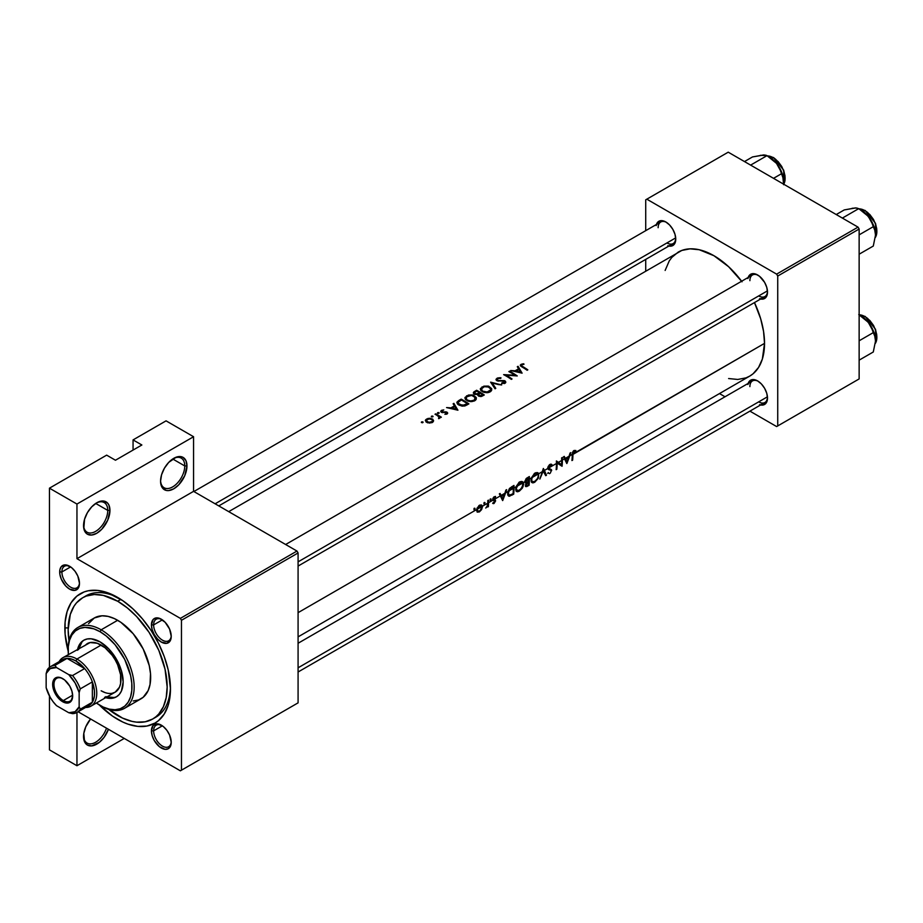 <?xml version="1.0" encoding="UTF-8"?>
<svg xmlns="http://www.w3.org/2000/svg" width="923" height="923" viewBox="0 0 923 923"><rect width="100%" height="100%" fill="white"/><g stroke="black" fill="none" stroke-linecap="round" stroke-linejoin="round"><path stroke-width="1.38" d="M535.225 473.868L532.098 477.549L537.947 474.18L535.225 473.868M525.556 481.102L528.706 479.522A71.567 41.316 -120 0 0 528.683 477.872L525.556 481.102M526.779 482.175L528.683 481.183A71.567 41.316 -120 0 0 528.706 479.522L524.933 480.975L525.545 481.321L527.702 478.449L526.895 477.987L528.683 477.872A71.567 41.316 60 0 1 528.706 479.522A71.567 41.316 60 0 1 528.683 481.183L526.779 482.175L525.545 481.344L526.318 482.256L524.852 481.541M519.822 482.764L516.695 486.444L522.545 483.075L519.822 482.764M510.327 488.659L508.723 491.048L513.303 488.405A71.567 41.316 -120 0 0 513.28 486.767L510.327 488.659M479.637 505.966L477.341 509.173L481.633 506.692L479.637 505.966M184.762 465.942A17.11 9.876 120 0 0 173.201 458.662A17.11 9.876 -60 0 1 181.22 458.108A17.11 9.876 -60 0 1 184.762 465.942L172.705 458.985L184.762 465.942A17.11 9.876 -60 0 1 177.297 483.167A17.11 9.876 -60 0 1 164.109 487.748A17.11 9.876 -60 0 1 160.579 480.537A17.11 9.876 120 0 0 172.936 486.744A17.11 9.876 120 0 0 184.762 465.942L186.965 465.942L184.762 465.942M160.567 481.183A18.668 10.776 -60 0 1 173.766 458.327A18.668 10.776 -60 0 1 186.965 465.942L185.961 460.692L183.1 457.404L181.093 456.654L176.339 457.127L168.713 462.4L164.432 468.18L161.571 474.78L160.567 481.183L161.571 486.444L162.783 488.371L166.428 490.471L168.713 490.563L173.766 488.809L178.82 484.737L184.738 475.703L186.965 465.942A18.668 10.776 -60 0 1 173.766 488.809A18.668 10.776 -60 0 1 160.567 481.183M107.76 510.407A17.11 9.876 120 0 0 96.188 503.127A17.11 9.876 -60 0 1 104.207 502.574A17.11 9.876 -60 0 1 107.76 510.407L95.692 503.439L107.76 510.407A17.11 9.876 -60 0 1 100.284 527.621A17.11 9.876 -60 0 1 87.097 532.213A17.11 9.876 -60 0 1 83.566 524.991A17.11 9.876 120 0 0 95.923 531.21A17.11 9.876 120 0 0 107.76 510.407L109.952 510.407L107.76 510.407M83.555 525.649A18.668 10.776 -60 0 1 96.753 502.781A18.668 10.776 -60 0 1 109.952 510.407L108.949 505.158L107.726 503.22L104.091 501.12L101.807 501.027L96.753 502.781L91.7 506.865L87.42 512.634L84.558 519.234L83.808 528.475L85.781 532.836L87.42 534.198L91.7 535.028L96.753 533.275L101.807 529.191L107.726 520.157L109.952 510.407A18.668 10.776 -60 0 1 96.753 533.275A18.668 10.776 -60 0 1 83.555 525.649M83.555 736.519A18.668 10.776 -60 0 1 90.581 718.982L85.781 726.77L83.808 733.404L84.558 741.769L87.42 745.069L91.7 745.899L99.326 742.357L104.091 737.339L108.429 729.285A18.668 10.776 -60 0 1 93.581 745.53A18.668 10.776 -60 0 1 83.555 736.519M70.148 566.584A12.449 7.188 -120 0 0 61.887 571.948L59.683 571.948A14.007 8.088 60 0 1 69.583 566.237A14.007 8.088 60 0 1 79.482 583.382L77.82 576.067L75.086 571.337L71.509 567.564L65.798 564.922L61.345 566.56L59.868 569.826L59.868 574.291L61.345 579.263L65.798 586.047L69.583 589.105L75.086 590.351L78.732 587.328L79.482 583.382A14.007 8.088 60 0 1 69.583 589.105A14.007 8.088 60 0 1 59.683 571.948L61.887 571.948A12.449 7.188 60 0 1 64.46 566.249A12.449 7.188 60 0 1 70.148 566.584M161.894 619.552A12.449 7.188 -120 0 0 153.633 624.917L151.43 624.917A14.007 8.088 60 0 1 161.329 619.206A14.007 8.088 60 0 1 171.228 636.351L169.567 629.036L165.125 622.264L159.402 618.306L155.837 617.96L153.103 619.529L151.43 624.917L152.18 629.728L154.326 634.678L157.545 639.016L161.329 642.073L166.832 643.319L170.478 640.297L171.228 636.351A14.007 8.088 60 0 1 161.329 642.073A14.007 8.088 60 0 1 151.43 624.917L153.633 624.917A12.449 7.188 60 0 1 156.206 619.229A12.449 7.188 60 0 1 161.894 619.552M161.894 725.501A12.449 7.188 -120 0 0 153.633 730.866L151.43 730.866A14.007 8.088 60 0 1 161.329 725.155A14.007 8.088 60 0 1 171.228 742.3L169.567 734.985L166.832 730.255L163.267 726.482L157.545 723.828L153.103 725.478L151.43 730.866L152.18 735.677L154.326 740.627L159.402 746.684L165.125 749.338L168.332 748.715L170.478 746.234L171.228 742.3A14.007 8.088 60 0 1 161.329 748.011A14.007 8.088 60 0 1 151.43 730.866L153.633 730.866A12.449 7.188 60 0 1 156.206 725.166A12.449 7.188 60 0 1 161.894 725.501M162.379 619.875L153.633 624.917L162.379 619.875M70.633 566.907L61.887 571.948L70.633 566.907M162.379 725.813L153.633 730.866L162.379 725.813M758.164 381.245A12.449 7.188 -120 0 0 749.891 386.622A12.449 7.188 60 0 1 752.476 380.922A12.449 7.188 60 0 1 758.164 381.245M748.172 383.403A14.007 8.088 60 0 1 757.598 380.899A14.007 8.088 60 0 1 767.498 398.044L766.748 393.244L764.602 388.295L761.383 383.956L757.598 380.899L753.803 379.584L750.595 380.207L747.884 384.499M758.164 275.296A12.449 7.188 -120 0 0 749.891 280.673A12.449 7.188 60 0 1 752.476 274.973A12.449 7.188 60 0 1 758.164 275.308M748.172 277.465A14.007 8.088 60 0 1 757.598 274.962A14.007 8.088 60 0 1 767.498 292.106L766.748 287.295L764.602 282.346L759.525 276.289L755.66 274.062L752.095 273.704L749.361 275.285L747.884 278.55M666.418 222.328A12.449 7.188 -120 0 0 658.145 227.704A12.449 7.188 60 0 1 660.73 222.005A12.449 7.188 60 0 1 666.418 222.328M656.415 224.485A14.007 8.088 60 0 1 665.852 221.982A14.007 8.088 60 0 1 675.751 239.138L674.99 234.327L672.844 229.377L669.636 225.039L665.852 221.982L662.056 220.666L658.849 221.289L656.138 225.581M68.994 640.804A70.01 40.416 60 0 1 82.655 597.769L85.954 595.854A70.01 40.416 60 0 1 119.332 598.416A70.01 40.416 -120 0 0 84.339 596.881M64.852 627.905A74.682 43.116 60 0 1 117.659 597.423A74.682 43.116 60 0 1 170.467 688.881L168.194 669.867L164.225 656.541L158.479 643.285L151.153 630.605L142.546 618.987L132.981 608.892L122.828 600.7L107.356 592.647L97.446 590.397L88.32 590.755L84.155 591.92L76.84 596.143L71.083 602.765L67.125 611.522L65.106 622.079L65.106 634.032L68.164 651.073A74.682 43.116 60 0 1 64.852 627.905L68.175 627.905L64.852 627.905M476.626 509.577L298.083 612.664L476.626 509.577L479.429 505.25L481.668 505.123L482.394 506.935L481.564 509.658L479.36 511.93L477.11 511.988L476.626 509.577L477.272 512.127L479.36 511.93L481.564 509.658L482.337 506.289L487.829 503.116L482.337 506.289L481.298 504.927L479.429 505.25L476.983 508.308L477.26 509.9L476.637 509.542M487.817 503.589L487.829 502.758A71.567 41.316 -120 0 0 487.782 500.543L488.475 500.151A71.567 41.316 60 0 1 488.521 502.712A71.567 41.316 60 0 1 488.405 506.6L487.713 507.004A71.567 41.316 -120 0 0 487.759 506.081L485.74 508.042L487.413 505.885L487.817 503.589M494.267 496.689L492.767 498.732L492.813 500.231L488.521 502.712L492.813 500.231L493.355 497.52L495.559 496.459L495.455 497.532L494.324 497.474L493.424 498.639L493.54 499.62L495.582 500.704L493.667 503.6L492.686 503.37L494.89 501.235L492.813 500.231L494.716 500.912L494.416 502.435L492.686 503.37L494.082 503.439L493.02 502.816L494.082 503.439L495.582 500.958L493.724 499.712L500.393 495.859L493.724 499.712L493.643 498.166L495.455 497.532L495.339 496.412M502.631 500.578L499.331 493.874L500.081 493.447L501.143 495.42L504.881 493.263L506.635 489.663L502.735 500.52L505.642 492.824L507.938 491.509L505.642 492.824L506.635 489.663L505.885 490.09L504.881 493.263L501.27 495.663L504.881 493.263L501.27 495.663L500.081 493.447L499.331 493.874L502.631 500.578M507.812 492.005L509.588 488.336L513.938 485.44A71.567 41.316 60 0 1 513.984 488.013A71.567 41.316 60 0 1 513.696 494.186L508.769 496.147L507.731 494.659L507.812 492.005M515.899 486.906L513.984 488.013L515.899 486.906L519.257 482.152L521.807 481.437L523.064 482.175L523.087 486.698L519.349 491.128L517.803 491.728L516.084 491.151L515.899 486.906L516.084 491.151L517.122 491.74L519.349 491.128L522.314 488.163L523.641 484.275L522.88 483.837L523.641 484.275L523.341 482.614L524.852 481.737L523.341 482.614L521.807 481.437L519.545 481.968L515.899 486.906M524.852 481.921L525.948 478.875L529.341 476.545A71.567 41.316 60 0 1 529.387 479.118A71.567 41.316 60 0 1 529.087 485.29L525.637 486.571L526.295 483.121L524.852 481.921M531.302 478.01L529.387 479.118L531.302 478.01L534.659 473.257L537.209 472.541L538.467 473.28L538.478 477.802L534.752 482.233L533.194 482.833L531.486 482.256L531.302 478.01L531.486 482.256L532.525 482.844L534.752 482.233L538.259 478.31L538.744 473.718L542.482 471.561L538.744 473.718L537.209 472.541L534.948 473.072L531.302 478.01M539.851 479.083L543.359 468.457L546.462 475.264L545.724 475.691L543.22 471.134L539.851 479.083L543.462 470.338L545.724 475.691L546.462 475.264L544.443 470.43L547.789 468.503L544.443 470.43L543.359 468.457L539.851 479.083M547.881 468.838L548.158 466.473L549.9 464.442L551.331 464.2L552.289 465.065L551.642 465.896L549.785 465.457L548.493 468.088L556.442 463.496L548.493 468.088L549.935 465.377L551.642 465.896L552.289 465.065L551.331 464.2L549.9 464.442L547.754 468.157L549.52 469.945L547.881 468.838M547.662 473.418L548.331 472.541L547.662 473.418M548.608 468.342L551.585 469.969L550.316 473.118M556.142 469.68A71.567 41.316 -120 0 0 556.442 463.496A71.567 41.316 -120 0 0 556.396 460.935L558.45 462.342L561.68 460.473A71.567 41.316 -120 0 0 561.622 457.912L562.315 457.508A71.567 41.316 60 0 1 562.372 460.081A71.567 41.316 60 0 1 562.072 466.253L557.134 463.104A71.567 41.316 60 0 1 556.834 469.276L556.142 469.68L556.834 469.276A71.567 41.316 -120 0 0 557.134 463.104L557.134 462.446A71.567 41.316 60 0 1 557.134 463.104A71.567 41.316 -120 0 0 557.134 462.446L562.072 466.253A71.567 41.316 -120 0 0 562.372 460.081L564.564 458.812L562.372 460.081A71.567 41.316 -120 0 0 562.315 457.508L561.622 457.912A71.567 41.316 60 0 1 561.68 460.473L558.45 462.342L561.53 464.834A71.567 41.316 -120 0 0 561.68 460.473A71.567 41.316 60 0 1 561.53 464.834L556.396 460.935A71.567 41.316 60 0 1 556.442 463.496A71.567 41.316 60 0 1 556.142 469.68M566.803 463.519L563.503 456.827L564.253 456.389L565.314 458.373L569.064 456.216L570.806 452.605L566.907 463.461L569.814 455.777L572.248 454.381L569.814 455.777L570.806 452.605L570.056 453.043L569.064 456.216L565.441 458.616L569.064 456.216L565.441 458.616L564.253 456.389L563.503 456.827L566.803 463.519M572.237 454.727L572.537 452.247L574.106 450.47L575.871 450.516L575.479 451.439L573.46 451.97L572.929 454.416A71.567 41.316 60 0 1 572.629 460.162L571.937 460.554A71.567 41.316 -120 0 0 572.237 454.727A71.567 41.316 60 0 1 571.937 460.554L572.629 460.162A71.567 41.316 -120 0 0 572.929 454.416L572.248 454.024L572.929 454.416L764.532 343.368L572.941 453.978L573.46 451.97L575.479 451.439L575.871 450.516L573.979 450.539L572.537 452.247L572.237 454.727M298.083 636.87L749.707 376.123A71.567 41.316 -120 0 0 764.532 343.368A71.567 41.316 -120 0 0 754.46 302.571L760.679 318.781L763.552 331.403L764.532 343.368L762.352 359.07L758.556 367.458L753.041 373.803L749.707 376.123L746.026 377.853L737.777 379.457L728.616 378.545M741.63 281.238A71.567 41.316 -120 0 0 678.14 252.164L671.84 257.39L669.29 260.828L665.137 270.451M485.013 502.643L483.952 503.946L484.021 502.723L485.013 502.643M491.14 499.112L490.067 500.416L490.136 499.193L491.14 499.112M512.034 378.972L511.342 379.365A71.567 41.316 -120 0 0 503.635 374.634L514.919 375.223A71.567 41.316 -120 0 0 508.873 371.611L509.565 371.208A71.567 41.316 60 0 1 517.261 375.949L505.966 375.13A71.567 41.316 60 0 1 512.034 378.972A71.567 41.316 -120 0 0 505.966 375.13L517.261 375.949A71.567 41.316 -120 0 0 509.565 371.208L508.873 371.611A71.567 41.316 60 0 1 514.919 375.223L503.635 374.634A71.567 41.316 60 0 1 511.342 379.365L512.034 378.972M502.031 381.061L497.278 380.887L496.066 379.203L497.82 377.911L500.981 377.83L497.889 378.615L497.047 379.699L498.282 380.53L505.273 381.084L505.839 382.157L505.169 383.172L501.639 383.564L504.812 382.064L502.031 381.061M498.051 384.499L492.282 383.022L495.789 388.352L495.051 388.779L490.609 382.157L501.662 384.96L498.051 384.499M474.953 400.628L470.684 401.62L467.961 401.09L465.354 399.336L465.019 397.455L468.446 395.044L473.337 395.125L476.28 397.559L476.245 399.163L474.953 400.628M458.8 400.524L461.188 399.14A71.567 41.316 60 0 1 468.884 403.882L464.996 405.889L462.088 406.132L458.246 404.689L456.873 402.52L458.8 400.524L458.8 401.493L458.8 400.524L457.012 402.059L457.346 403.882L462.204 406.143L465.365 405.751L468.884 403.882A71.567 41.316 -120 0 0 461.188 399.14L458.8 400.524M457.923 410.204L446.57 407.574L450.932 407.862L454.416 405.843L453.124 403.801L453.874 403.363L457.923 410.204L453.874 403.363L453.124 403.801L454.416 405.843L450.932 407.862L446.57 407.574L457.923 410.204M438.863 416.665L436.914 415.281A71.567 41.316 -120 0 0 435.021 414.242L435.714 413.85A71.567 41.316 60 0 1 441.344 417.173L440.652 417.577A71.567 41.316 -120 0 0 439.821 417.046L439.729 418.142L438.575 418.65L438.863 416.665M432.668 416.077L432.656 416.919L431.318 416.711L432.668 416.077M422.688 421.834L422.688 422.676L421.35 422.469L422.688 421.834M429.76 423.103L426.045 421.949L425.653 419.769L429.472 418.269L432.887 419.296L433.349 421.626L429.76 423.103M438.783 412.535L438.783 413.389L437.444 413.181L438.783 412.535M442.567 412.05L446.109 411.831L447.724 413.089L446.894 414.069L444.886 414.277L446.57 413.412L446.409 412.604L441.09 412.085L441.113 410.654L443.778 409.927L441.736 411.185L442.567 412.05M478.656 396.105L477.676 394.409L474.976 394.409L473.372 393.106L476.591 390.256A71.567 41.316 60 0 1 484.287 394.986L481.206 396.498L478.656 396.105M490.355 391.733L488.302 392.563L483.883 392.367L480.756 390.441L480.421 388.56L483.848 386.16L488.74 386.229L491.682 388.675L491.647 390.267L490.355 391.733M522.095 373.157L510.742 370.527L515.103 370.804L518.599 368.796L517.295 366.743L518.057 366.316L522.095 373.157L518.057 366.316L517.295 366.743L518.599 368.796L515.103 370.804L510.742 370.527L522.095 373.157M521.922 364.747L521.391 365.52L522.706 366.546A71.567 41.316 60 0 1 527.829 369.846L527.137 370.25A71.567 41.316 -120 0 0 521.933 366.904L520.341 365L522.303 363.927L523.964 364.331L521.922 364.747M475.045 508.4L473.984 509.704L474.041 508.481L475.045 508.4M49.45 749.857L49.45 695.977L49.45 749.857L76.955 765.732L49.45 749.857M49.45 667.341L49.45 488.175L106.653 455.143L49.45 488.175L76.955 504.05L76.955 558.68L193.565 491.348L296.975 551.054L180.366 618.375L76.955 558.68L180.366 618.375L181.462 620.291L298.083 552.958L298.083 702.853L181.462 770.186L181.462 620.291L181.462 770.186L180.366 770.82L78.097 711.771L180.366 770.82L298.083 702.853L296.975 703.488L298.083 702.853L298.083 552.958L181.462 620.291L180.366 618.375L296.975 551.054L298.083 552.958L296.975 551.054L193.565 491.348L76.955 558.68L76.955 504.05L193.565 436.729L193.565 491.348L193.565 436.729L166.059 420.853L193.565 436.729L76.955 504.05L49.45 488.175L49.45 667.341M858.032 227.127L776.624 274.131L646.815 199.183L728.224 152.18L858.032 227.127L859.14 229.031L859.14 378.926L777.731 425.93L777.731 276.035L859.14 229.031L859.14 378.926L776.624 426.564L749.914 411.139L776.624 426.564L859.14 378.926L776.624 426.564L777.731 425.93L777.731 276.035L776.624 274.131L777.731 276.035L859.14 229.031L858.032 227.127L728.224 152.18L646.815 199.183L776.624 274.131L858.032 227.127M645.719 270.889L645.719 259.409L645.719 270.889M645.719 230.669L645.719 199.818L646.815 199.183L645.719 199.818L645.719 230.669M725.016 396.775L719.479 393.579L725.016 396.775M667.779 245.749L671.344 246.095L674.078 244.526L675.751 239.138A14.007 8.088 60 0 1 668.863 246.049M759.525 298.717L764.602 298.51L766.748 296.041L767.498 292.106A14.007 8.088 60 0 1 760.61 299.017M759.525 404.666L763.102 405.012L765.825 403.443L767.498 398.044A14.007 8.088 60 0 1 760.61 404.966M742.034 281.792L728.616 266.712L713.917 255.706L699.23 249.741L690.069 248.841L681.82 250.445L228.708 511.642M758.694 401.863A12.449 7.188 -120 0 0 767.486 397.386A12.449 7.188 60 0 1 764.925 402.474L298.083 672.002M666.948 242.945A12.449 7.188 -120 0 0 675.728 238.469A12.449 7.188 60 0 1 673.167 243.557L218.774 505.908M758.694 295.914A12.449 7.188 -120 0 0 767.486 291.437A12.449 7.188 60 0 1 764.925 296.537L298.083 566.064M133.062 450.066L133.062 439.902L166.059 420.853L133.062 439.902L141.865 444.99L115.456 460.231L106.653 455.143L115.456 460.231L141.865 444.99L133.062 439.902L133.062 450.066M59.349 662.841A26.444 15.276 60 0 1 67.056 658.399L84.651 668.564A26.444 15.276 60 0 1 92.358 681.901L92.358 702.218L80.255 709.21A26.444 15.276 60 0 1 76.978 712.429L76.955 765.732L124.259 738.423L76.955 765.732L76.955 712.441A26.444 15.276 60 0 1 72.548 713.652A26.444 15.276 -120 0 0 80.255 709.21L79.159 706.753L79.159 692.608L80.255 688.881L92.358 681.901L92.358 702.218L93.304 700.361L94.411 695.884L94.411 690.612L92.358 681.901A26.444 15.276 60 0 1 92.358 702.218A26.444 15.276 60 0 1 84.651 706.672M99.257 704.918L112.479 716.086L122.828 722.063L127.962 724.151L137.862 726.401L146.999 726.032L154.995 723.067L158.479 720.644L164.225 714.021L168.194 705.276L170.467 688.881A74.682 43.116 60 0 1 99.257 704.918M170.432 686.931A70.01 40.416 60 0 1 155.964 717.125A70.01 40.416 60 0 1 154.279 718.002A70.01 40.416 -120 0 0 170.432 686.931M171.217 741.642A12.449 7.188 60 0 1 168.655 746.73A12.449 7.188 60 0 1 159.068 743.396A12.449 7.188 60 0 1 153.633 730.866A12.449 7.188 -120 0 0 162.171 745.957A12.449 7.188 -120 0 0 171.217 741.642M79.47 582.725A12.449 7.188 60 0 1 76.909 587.813A12.449 7.188 60 0 1 67.31 584.478A12.449 7.188 60 0 1 61.887 571.948A12.449 7.188 -120 0 0 70.413 587.04A12.449 7.188 -120 0 0 79.47 582.725M171.217 635.693A12.449 7.188 60 0 1 168.655 640.781A12.449 7.188 60 0 1 159.068 637.447A12.449 7.188 60 0 1 153.633 624.917A12.449 7.188 -120 0 0 162.171 640.008A12.449 7.188 -120 0 0 171.217 635.693M106.503 728.178A17.11 9.876 -60 0 1 87.097 743.084A17.11 9.876 -60 0 1 83.566 735.862A17.11 9.876 120 0 0 93.165 743.373A17.11 9.876 120 0 0 106.503 728.178M422.826 422.607L422.826 421.892L421.546 421.915L422.18 422.769L423.092 422.249M432.402 422.457L433.614 420.623L431.053 418.431L427.903 418.465L425.353 420.646L427.834 422.849L432.402 422.457M425.653 419.769L425.353 420.646M426.576 419.953L426.576 419.019L426.576 419.953L429.472 418.811L432.391 419.953L432.391 418.95L432.402 421.407L430.695 422.399L427.245 421.903L427.245 422.653L426.322 420.634L427.741 419.146L430.672 418.95L432.391 419.953L432.622 422.319M431.71 422.78L431.71 422.007L431.71 422.78M432.795 416.85L432.795 416.135L431.514 416.158L431.514 416.873L431.514 416.158L431.514 416.873L433.072 416.492M438.817 417.911L438.575 418.65L439.729 418.142L439.821 417.046A71.567 41.316 60 0 1 440.652 417.577L441.344 417.173A71.567 41.316 -120 0 0 435.714 413.85L435.714 414.623L435.714 413.85L435.021 414.242A71.567 41.316 60 0 1 436.914 415.281L439.129 417.115M438.921 413.319L438.921 412.604L437.64 412.627L438.275 413.481L439.186 412.962M441.413 410.447L441.413 412.304L441.413 410.447L440.709 411.37L441.39 412.281L446.409 412.604L446.432 414.208L446.432 413.504L444.886 414.277L447.124 413.954L447.724 413.089L447.067 412.189L442.048 411.866L442.14 410.804L443.778 409.927L441.84 410.239M442.048 412.546L442.048 411.866L442.048 412.546M442.775 412.65L442.775 412.062L442.775 412.65M444.205 412.535L444.205 411.912L444.205 412.535M445.947 412.431L445.947 411.808L445.947 412.431M447.067 413.989L447.067 412.189L447.067 413.989M450.932 408.462L450.932 407.862L450.932 408.462M454.416 406.766L454.416 405.843L454.416 406.766M453.874 404.966L453.874 403.363L453.874 404.966M456.389 409.201L452.085 408.116L454.831 406.524L456.389 409.847L454.831 406.524L452.085 408.116L456.389 409.201M461.188 400.017L461.188 399.14L461.188 400.017M457.012 402.059L456.862 402.67M458.062 403.259L462.319 405.474L467.407 403.732A71.567 41.316 -120 0 0 461.281 399.971A71.567 41.316 60 0 1 467.407 403.732L467.407 404.736L467.407 403.732L466.865 405.035L466.865 404.043L464.281 405.266L464.281 406.062L464.281 405.266L459.308 404.528L459.308 405.312L458.004 402.543L461.281 399.971L458.396 401.851L458.062 403.259L458.004 402.543M474.757 400.744L475.991 399.636L476.28 397.559L472.83 394.986L468.446 395.044L465.019 397.455L465.354 399.336L468.48 401.251L471.815 401.609L474.757 400.744M465.019 397.455L464.915 398.078M475.218 398.805L473.937 401.136L475.195 397.398L471.595 395.379L466.577 396.832L466.6 395.794L465.953 398.09L467.315 400.813L466.092 397.525L468.907 395.598L472.472 395.529L475.333 397.894M467.315 400.028L470.638 400.951L473.937 400.213L470.88 400.951L468.065 400.42M467.419 400.097L467.419 400.859L467.419 400.097M484.287 394.986A71.567 41.316 -120 0 0 476.591 390.256L476.591 391.133L476.591 390.256L473.718 392.044L474.226 394.075L477.676 394.409L478.426 395.967L480.698 396.555L484.287 394.986M477.676 394.409L477.71 395.229M474.503 392.587L474.503 391.456L474.503 392.587L476.683 391.075A71.567 41.316 60 0 1 479.545 392.725L479.095 393.994L479.095 392.99L477.56 394.433L477.56 393.763L474.918 393.683L474.918 394.386L474.503 392.587L476.683 391.075A71.567 41.316 -120 0 1 479.545 392.725L479.545 393.683L479.545 392.725L476.58 393.983L474.445 393.163M473.349 392.736L473.522 393.463M478.633 395.009L480.56 395.875L482.81 394.836L481.864 396.302L481.864 395.379L479.106 395.563L479.106 396.313L478.702 394.409L480.341 393.221A71.567 41.316 60 0 1 482.81 394.836L482.81 395.84L482.81 394.836A71.567 41.316 -120 0 0 480.341 393.221L478.702 394.409M490.159 391.848L491.394 390.741L491.682 388.675L488.232 386.091L483.848 386.16L480.421 388.56L480.756 390.441L483.883 392.367L487.217 392.713L490.159 391.848M480.421 388.56L480.318 389.194M482.002 387.914L482.002 386.91L482.002 387.914M490.621 389.91L489.34 392.252L489.34 391.317L486.283 392.056L483.467 391.537M482.706 391.144L487.206 391.998L490.644 389.875L490.598 388.514L489.052 387.049L484.31 386.702L481.391 388.929L482.706 391.917L481.494 388.641L484.31 386.702L487.875 386.633L490.736 388.998M482.821 391.202L482.821 391.963L482.821 391.202M501.662 384.96L490.609 382.157L495.051 388.779L495.789 388.352L492.282 383.022L501.662 384.96M492.282 384.499L492.282 383.022L492.282 384.499M505.1 380.957L505.1 383.218L505.1 380.957L504.362 380.611L498.57 380.564L498.57 381.164L497.543 380.288L497.543 380.968L497.047 379.48L498.397 378.442L500.716 378.43L500.981 377.83L499.931 377.715L496.955 378.28L496.955 380.738L496.955 378.28L496.193 380.126L504.443 381.372L504.639 382.41L501.789 382.883L501.639 383.564L505.596 382.768M501.789 383.587L501.789 382.883L501.789 383.587M504.281 383.576L504.281 382.687L504.281 383.576M496.02 379.468L496.193 380.126M509.565 371.981L509.565 371.208L509.565 371.981M505.966 375.926L505.966 375.13L505.966 375.926M515.103 371.404L515.103 370.804L515.103 371.404M518.599 369.719L518.599 368.796L518.599 369.719M518.057 367.919L518.057 366.316L518.057 367.919M520.56 372.154L516.257 371.069L519.014 369.477L520.56 372.788L519.014 369.477L516.257 371.069L520.56 372.154M527.829 369.846A71.567 41.316 -120 0 0 522.706 366.546L522.706 367.354L521.391 365.266L523.779 363.777L521.034 364.377L520.353 365.727L521.933 366.904A71.567 41.316 60 0 1 527.137 370.25L527.829 369.846M521.034 366.339L521.034 364.377L521.034 366.339M426.322 422.157L426.322 420.634L428.86 422.446L432.402 421.407M572.006 459.804L572.629 460.162L572.006 459.804M573.944 450.562L575.479 451.439L573.944 450.562M573.575 450.816L574.475 451.335L573.575 450.816M573.275 451.093L573.968 451.497L573.275 451.093M499.862 494.855L501.27 495.663L499.862 494.855M502.827 498.893L501.616 496.355L500.243 495.559L501.616 496.355L504.373 494.774L503.589 494.324L504.373 494.774L502.827 498.893L501.535 498.132L502.827 498.893L504.373 494.774L501.616 496.355L502.827 498.893M492.686 503.37L493.297 503.612M492.928 500.393L494.716 500.912M493.701 497.116L494.324 497.474L493.701 497.116M492.755 498.766L493.355 499.112L492.755 498.766M492.686 499.124L493.597 499.655M495.351 500.116L494.393 499.793M492.674 499.274L495.582 500.958L492.674 499.274M490.528 500.37L491.151 499.251L490.494 498.858L490.078 500.416M491.151 499.251L490.494 498.858L491.151 499.251M486.502 507.062L487.759 506.081A71.567 41.316 60 0 1 487.713 507.004L488.405 506.6L487.748 506.231L488.405 506.6A71.567 41.316 -120 0 0 488.521 502.712A71.567 41.316 -120 0 0 488.475 500.151L487.782 500.543A71.567 41.316 60 0 1 487.829 502.758L487.032 506.554M474.434 509.658L475.068 508.538L474.399 508.158L473.984 509.704M475.068 508.538L474.399 508.158L475.068 508.538M478.541 511.469L479.36 511.93L478.541 511.469M481.541 506.439L482.394 506.935L481.541 506.439M481.968 505.423L481.298 504.927M478.564 511.469L479.406 511.157L477.41 510.777L477.629 508.238L479.464 506.058L478.806 505.677L480.987 505.85L481.702 507.327L480.272 510.477L479.406 511.157L481.171 509.231L481.633 506.692L477.341 509.173L477.491 510.95L478.564 511.469L476.58 510.569M484.413 503.9L485.036 502.781L484.367 502.4L483.952 503.946M485.036 502.781L484.367 502.4L485.036 502.781M513.938 485.44L509.346 488.636L507.65 493.436L508.088 495.605L509.208 496.239L513.696 494.186A71.567 41.316 -120 0 0 513.984 488.013A71.567 41.316 -120 0 0 513.938 485.44M512.98 493.782L513.696 494.186L512.98 493.782M511.4 494.659L512.138 495.086L511.4 494.659M507.846 495.109L509.727 496.193L507.846 495.109M513.28 486.767A71.567 41.316 60 0 1 513.303 488.405A71.567 41.316 60 0 1 513.084 493.724L509.334 495.19L507.708 492.674L508.342 493.044L510.2 488.775L509.542 488.394L510.2 488.775L512.392 487.275L511.573 486.802L513.28 486.767L512.461 486.294L513.28 486.767M509.334 495.19L508.711 494.763M518.541 490.667L519.349 491.128L518.541 490.667M522.706 481.829L521.807 481.437M521.991 482.614L522.545 483.075L516.695 486.444L516.234 488.59L515.611 488.232L516.234 488.59L518.749 483.49L521.287 482.406L522.545 483.075L522.949 484.679L521.253 488.659L518.218 490.736L516.28 489.34M519.603 482.879L518.841 482.441L519.603 482.879M528.383 484.887L529.087 485.29A71.567 41.316 -120 0 0 529.387 479.118A71.567 41.316 -120 0 0 529.341 476.545L526.364 478.414L524.852 481.725L525.233 482.914L526.295 483.121L525.441 486.306L526.71 486.594L529.087 485.29L528.383 484.887M526.156 485.648L526.745 485.729M524.922 482.325L526.295 483.121L524.922 482.325M528.475 484.829L527.541 485.371L528.475 484.829A71.567 41.316 -120 0 0 528.648 482.071L527.887 481.633L528.648 482.071A71.567 41.316 60 0 1 528.475 484.829M526.029 485.394L525.441 484.737L526.006 485.06L528.187 482.348L527.402 481.898L528.648 482.071L526.791 483.375L526.029 485.394M533.944 481.771L534.752 482.233L533.944 481.771M538.109 472.945L537.209 472.541M534.798 481.391L532.629 481.794L531.671 480.445L532.744 481.829L535.121 481.183L537.624 478.345L538.351 475.783L537.498 478.552L534.798 481.391M531.636 479.706L531.013 479.337L531.636 479.706L532.386 476.903L535.005 473.984L534.244 473.545L537.394 473.718L538.351 475.541L537.947 474.18L532.098 477.549L531.671 480.398M535.675 472.726L537.947 474.18M545.308 474.595L546.462 475.264L545.308 474.595M550.696 464.142L552.289 465.065L550.696 464.142M550.95 465.273L551.642 465.896M549.208 464.961L549.935 465.377L549.208 464.961M547.835 467.419L548.447 467.765L547.835 467.419M551.654 470.592L547.766 468.353L551.654 470.592L551.296 469.53L548.493 468.088M551.296 469.53L548.724 468.48M548.112 472.818L549.589 473.672L548.112 472.818M550.523 470.211L547.812 468.653L550.858 470.499M547.985 469.057L549.52 469.945L547.985 469.057M548.527 469.576L549.52 469.945M561.253 465.792L562.072 466.253L561.253 465.792M556.431 462.042L557.134 462.446L556.431 462.042M556.211 468.919L556.834 469.276L556.211 468.919M557.273 462.377L561.53 464.834L557.273 462.377M564.034 457.796L565.441 458.616L564.034 457.796M566.999 461.835L565.799 459.308L564.414 458.512L565.799 459.308L568.545 457.716L567.772 457.266L568.545 457.716L566.999 461.835L565.707 461.085L566.999 461.835L568.545 457.716L565.799 459.308L566.999 461.835M513.084 493.724A71.567 41.316 -120 0 0 513.303 488.405L508.723 491.048L508.342 493.044L509.369 495.201L513.084 493.724M516.234 488.59L517.341 490.713L520.053 489.836L522.649 486.259L522.545 483.075M106.745 697.038A32.674 18.864 -120 0 0 116.933 696.519M77.394 650.277L78.709 646.031L80.843 642.65L83.716 640.262L87.224 638.97L91.215 638.808L100.053 641.877A32.674 18.864 60 0 1 121.398 670.675A32.674 18.864 60 0 1 116.39 696.853A32.674 18.864 60 0 1 105.649 697.673M68.152 649.515A46.669 26.952 60 0 1 77.82 627.502A46.669 26.952 60 0 1 101.161 629.809A46.669 26.952 60 0 1 131.643 670.94A46.669 26.952 60 0 1 124.49 708.345A46.669 26.952 60 0 1 101.161 706.037L100.053 705.403A45.123 26.052 60 0 1 96.373 703.026L103.18 707.03L109.318 709.152L115.098 709.729L120.29 708.726L124.72 706.164L128.193 702.172L130.581 696.877L131.804 690.496L131.804 683.274L130.581 675.486L124.72 659.426L115.098 644.75L106.283 636.016L100.053 631.724L101.161 629.809A46.669 26.952 -120 0 0 68.152 648.869L68.152 650.138A45.123 26.052 60 0 1 100.053 631.724L93.834 628.828L85.02 627.386L79.816 628.401L75.398 630.951L71.925 634.943L69.525 640.239L68.302 646.619L68.371 654.522A45.123 26.052 60 0 1 68.152 650.138M124.49 708.345L141 698.815A46.669 26.952 -120 0 0 148.153 661.422A46.669 26.952 -120 0 0 117.659 620.291L101.161 629.809L117.659 620.291A46.669 26.952 -120 0 0 94.319 617.972L102.095 615.803L108.072 616.391L114.417 618.606L120.89 622.333L133.212 633.766L143.169 648.95L149.238 665.564L150.507 673.628L150.022 684.52L148.153 690.589L143.169 697.303L138.6 699.946L133.212 700.984M108.003 708.887L122.505 718.082L132.024 721.394L136.604 722.144L145.165 721.809L152.664 719.029L155.929 716.756L158.825 713.917L163.394 706.683L166.209 697.58L167.167 686.977L165.032 669.152L158.825 650.403L149.064 632.336L136.604 616.518L127.316 607.911L117.659 601.231L103.284 595.393L94.319 594.504L86.254 596.073L82.655 597.769A70.01 40.416 60 0 1 117.659 601.231L120.855 599.385L117.659 601.231A70.01 40.416 60 0 1 163.394 662.922A70.01 40.416 60 0 1 152.664 719.029A70.01 40.416 60 0 1 117.659 715.556A70.01 40.416 60 0 1 108.568 709.337M84.697 645.719L87.154 643.666A28.002 16.164 60 0 1 101.161 645.062A28.002 16.164 60 0 1 119.448 669.74A28.002 16.164 60 0 1 115.156 692.181A28.002 16.164 60 0 1 101.161 690.785L105.014 692.585M82.655 597.769L76.494 602.869L74.002 606.238L70.286 614.453L68.152 629.809L69.098 641.52M88.55 623.625L94.319 617.972L77.82 627.502M77.636 649.169A32.674 18.864 60 0 1 83.716 640.262A32.674 18.864 60 0 1 100.053 641.877L108.902 649.019L116.39 659.126L121.398 670.675L123.163 681.901L121.398 691.085L119.263 694.465L116.39 696.853L112.894 698.146L108.902 698.307L104.564 697.327M101.161 706.037A46.669 26.952 -120 0 0 134.158 686.977A46.669 26.952 -120 0 0 101.161 629.809L100.053 631.724A45.123 26.052 60 0 1 131.954 686.977A45.123 26.052 60 0 1 100.053 705.403L101.161 706.037M81.951 642.016L78.501 649.642M105.66 696.692L113.99 697.511M62.949 657.649A28.002 16.164 60 0 1 76.955 659.034L75.848 660.937A26.444 15.276 60 0 1 84.651 668.564L75.848 660.937L71.313 658.964L67.056 658.399A26.444 15.276 60 0 1 75.848 660.937L76.955 659.034A28.002 16.164 -120 0 0 59.13 661.653A28.002 16.164 60 0 1 62.949 657.649L90.154 642.558L97.296 643.262L105.014 647.727L112.156 655.261L115.156 659.841L117.625 664.722L120.578 674.678L120.578 683.597L119.448 687.231L115.156 692.181L112.156 693.288M84.281 639.962A32.674 18.864 -120 0 0 78.743 648.523M767.44 290.872L298.083 561.853L767.44 290.872M783.719 184.219A17.11 9.876 -120 0 0 773.001 157.579L771.501 158.444L773.462 157.533L775.885 159.506M773.659 157.96L773.001 157.579A17.11 9.876 -120 0 0 767.498 155.929M773.52 178.335L781.527 173.709L783.615 179.673L783.615 184.727L782.669 175.047L780.777 170.155L776.52 163.383L779.623 168.378L781.527 173.709L773.52 178.335M750.618 165.113L767.013 155.652L776.52 163.383L773.013 159.691L767.013 155.652L750.618 165.113M763.702 155.018L752.487 156.945L744.48 161.571L752.487 156.945L763.713 154.926L766.182 155.283L769.644 157.279L776.52 163.383A20.537 11.861 -120 0 0 769.263 156.945M783.777 182.223L783.777 182.096A20.537 11.861 -120 0 0 776.52 163.383L780.708 171.032L783.154 177.481L783.777 182.096A20.537 11.861 -120 0 1 783.777 182.189M767.013 155.652L760.425 155.306M778.043 161.49L781.746 166.498L784.227 172.22M784.885 175.07L785.104 177.781M773.001 157.579A17.11 9.876 60 0 1 784.908 180.885M298.083 667.802L767.44 396.809L298.083 667.802M858.759 314.57L864.77 318.608L868.266 322.3L871.37 327.296L873.285 332.626L859.14 340.795L873.285 332.626L874.9 336.399L875.523 341.014A20.537 11.861 -120 0 1 875.523 341.095L875.523 341.014A20.537 11.861 -120 0 0 868.266 322.3L872.454 329.949L874.9 336.399L875.523 341.014L874.427 333.953L869.847 324.435L866.189 320.027L858.759 314.57L868.266 322.3A20.537 11.861 -120 0 0 861.009 315.862L859.117 314.916M875.408 343.241A17.11 9.876 -120 0 0 864.747 316.497L865.405 316.877L864.747 316.497A17.11 9.876 60 0 1 876.654 339.872M864.747 316.497L863.247 317.362L864.747 316.497A17.11 9.876 -120 0 0 859.244 314.847M859.14 360.155L873.285 351.986L859.14 360.155M875.523 341.014L873.285 351.986L875.523 341.014M865.405 316.877L867.643 318.423M869.789 320.408L873.504 325.415L875.985 331.138M876.631 333.988L876.85 336.699M675.694 237.892L215.128 503.796L675.694 237.892M855.448 207.987L844.245 209.925L836.238 214.54L844.245 209.925L855.471 207.894L858.759 208.621L842.376 218.082L858.759 208.621L868.266 216.351A20.537 11.861 -120 0 0 861.009 209.925L868.266 216.351L871.37 221.358L873.285 226.689L859.14 234.846L873.285 226.689L874.9 230.45L875.523 235.065L873.285 246.049L859.14 254.206L873.285 246.049L875.523 235.065L874.427 228.016L871.277 220.759L866.57 214.401L859.117 208.967M875.408 237.292A17.11 9.876 -120 0 0 864.747 210.548L865.405 210.929L864.747 210.548A17.11 9.876 60 0 1 876.654 233.923M864.747 210.548L863.247 211.413L864.747 210.548A17.11 9.876 -120 0 0 859.244 208.898M858.759 208.621L861.009 209.925L856.856 207.998L852.171 208.275M875.523 235.192L875.523 235.065A20.537 11.861 -120 0 0 868.266 216.351L872.454 224.001L874.9 230.45L875.523 235.065A20.537 11.861 -120 0 1 875.523 235.157M865.405 210.929L867.643 212.475M869.789 214.471L873.504 219.478L875.985 225.189M876.631 228.05L876.85 230.75M63.306 700.569A13.222 7.638 -120 0 0 72.652 695.538A13.222 7.638 60 0 1 69.929 701.226A13.222 7.638 60 0 1 63.306 700.569L72.64 695.181L63.306 700.569A13.222 7.638 60 0 1 54.676 688.916A13.222 7.638 60 0 1 56.695 678.324A13.222 7.638 60 0 1 62.983 678.797A13.222 7.638 -120 0 0 53.961 684.566A13.222 7.638 -120 0 0 63.306 700.569L62.649 701.711L63.306 700.569M62.649 678.59L62.649 678.59A14.157 8.169 60 0 1 72.663 695.93A14.157 8.169 60 0 1 62.649 701.711L57.088 696.553L54.33 691.765L52.83 686.735L53.407 680.389L57.088 677.332L60.699 677.69L64.61 679.939L69.733 686.066L71.902 691.073L72.663 695.93L70.979 701.376L68.21 702.98L62.649 701.711A14.157 8.169 60 0 1 52.646 684.37A14.157 8.169 60 0 1 62.649 678.59L63.306 678.97M76.955 659.034L101.161 645.062L76.955 659.034A28.002 16.164 60 0 1 95.254 683.712A28.002 16.164 60 0 1 90.95 706.153A28.002 16.164 60 0 1 85.574 707.456A28.002 16.164 -120 0 0 96.257 687.935A28.002 16.164 -120 0 0 76.955 659.034M67.056 658.399L84.651 668.564L72.548 675.544L68.775 674.632L56.522 667.56L54.953 665.379L67.056 658.399A26.444 15.276 -120 0 0 62.626 659.622L50.523 666.614A26.444 15.276 60 0 1 54.953 665.379L67.056 658.399M50.523 666.614A26.444 15.276 60 0 0 47.246 669.833L46.15 673.548A24.898 14.376 60 0 1 56.522 667.56L54.953 665.379A26.444 15.276 -120 0 0 47.246 669.833L46.15 673.548L46.15 687.704L50.2 697.338L53.142 701.768L56.522 705.668L68.775 712.741L72.548 713.652L68.775 712.741L75.098 711.714L79.159 706.753L79.159 692.608L75.098 682.962L68.775 674.632L56.522 667.56L50.2 668.598L46.15 673.548L46.15 687.704A24.898 14.376 60 0 0 56.522 705.668L68.775 712.741A24.898 14.376 60 0 0 79.159 706.753L80.255 709.21L92.358 702.218A26.444 15.276 -120 0 1 89.081 705.437L76.978 712.429M92.358 681.901A26.444 15.276 -120 0 0 84.651 668.564L72.548 675.544A26.444 15.276 60 0 1 80.255 688.881L92.358 681.901M80.255 688.881A26.444 15.276 -120 0 0 72.548 675.544L68.775 674.632A24.898 14.376 60 0 1 79.159 692.608L80.255 688.881M754.576 273.762L285.634 544.501M662.829 220.782L193.876 491.532M439.163 417.334L439.163 418.534M446.72 413.089L446.72 414.127M441.702 411.381L441.702 412.431M457.97 402.809L457.97 404.482M465.953 398.159L465.953 399.959M475.345 398.148L475.345 400.34M478.599 394.779L478.599 396.071M474.399 392.933L474.399 394.167M481.356 389.264L481.356 391.064M490.748 389.264L490.748 391.444M497.036 379.595L497.036 380.784M504.823 381.984L504.823 383.38M521.38 365.381L521.38 366.569M481.056 505.885L479.706 505.1M509.058 495.074L507.673 494.278M517.03 490.586L515.565 489.744M522.049 482.637L520.272 481.621M526.237 485.717L525.349 485.198M532.433 481.702L530.967 480.86M551.066 465.33L549.727 464.546M549.023 468.699L547.754 467.973M550.581 470.245L547.812 468.653M155.964 717.125L152.664 719.029M767.382 155.86L773.462 157.533L783.754 170.259L783.777 184.254M752.476 380.922L298.083 643.262M875.396 343.368L875.569 329.338L865.22 316.451L859.14 314.778M875.396 237.43L875.569 223.401L865.22 210.502L859.14 208.84M115.156 692.181L90.95 706.153"/></g></svg>
